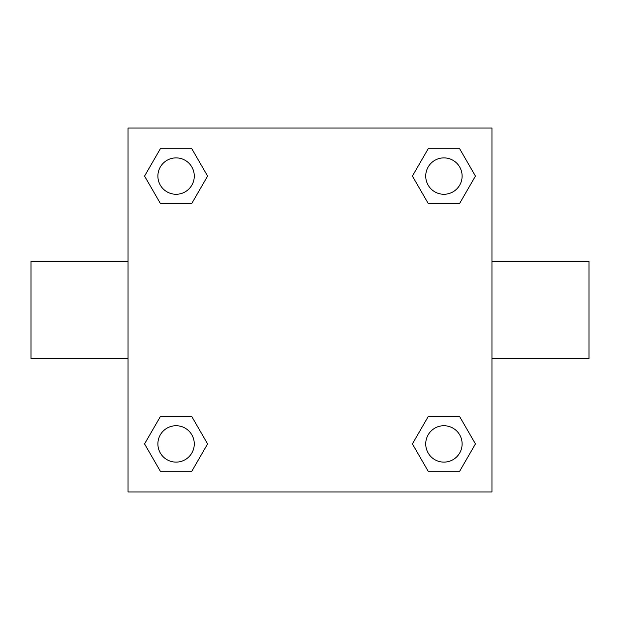 <?xml version="1.0" encoding="UTF-8"?>
<svg xmlns="http://www.w3.org/2000/svg" width="620" height="620" viewBox="0 0 620 620"><rect width="100%" height="100%" fill="white"/><g stroke="black" fill="none" stroke-linecap="round" stroke-linejoin="round"><path stroke-width="0.93" d="M191.836 203.376L160.324 203.376L144.561 176.08L160.324 148.785L191.836 148.785L207.599 176.08L191.836 203.376L160.324 203.376L177.816 203.376M177.816 416.625L191.836 416.625L207.599 443.92L191.836 471.216L160.324 471.216L144.561 443.92L160.324 416.625L191.836 416.625M442.184 203.376L428.164 203.376L412.401 176.08L428.164 148.785L459.676 148.785L475.439 176.08L459.676 203.376L428.164 203.376M428.164 416.625L459.676 416.625L475.439 443.92L459.676 471.216L428.164 471.216L412.401 443.92L428.164 416.625L459.676 416.625L442.184 416.625M491.954 358.523L589 358.523L589 261.477L491.954 261.477M128.046 261.477L31 261.477L31 358.523L128.046 358.523M128.046 128.046L491.954 128.046L491.954 491.954L128.046 491.954L128.046 128.046M459.676 471.216L428.164 471.216L459.676 471.216M462.117 443.92A18.197 18.197 0 0 0 434.821 428.164A18.197 18.197 0 0 0 434.821 459.676A18.197 18.197 0 0 0 462.117 443.92M191.836 471.216L160.324 471.216L191.836 471.216M194.277 443.92A18.197 18.197 0 0 0 166.982 428.164A18.197 18.197 0 0 0 166.982 459.676A18.197 18.197 0 0 0 194.277 443.92M428.164 148.785L459.676 148.785L428.164 148.785M462.117 176.08A18.197 18.197 0 0 0 434.821 160.324A18.197 18.197 0 0 0 434.821 191.836A18.197 18.197 0 0 0 462.117 176.08M160.324 148.785L191.836 148.785L160.324 148.785M194.277 176.08A18.197 18.197 0 0 0 166.982 160.324A18.197 18.197 0 0 0 166.982 191.836A18.197 18.197 0 0 0 194.277 176.08"/></g></svg>
